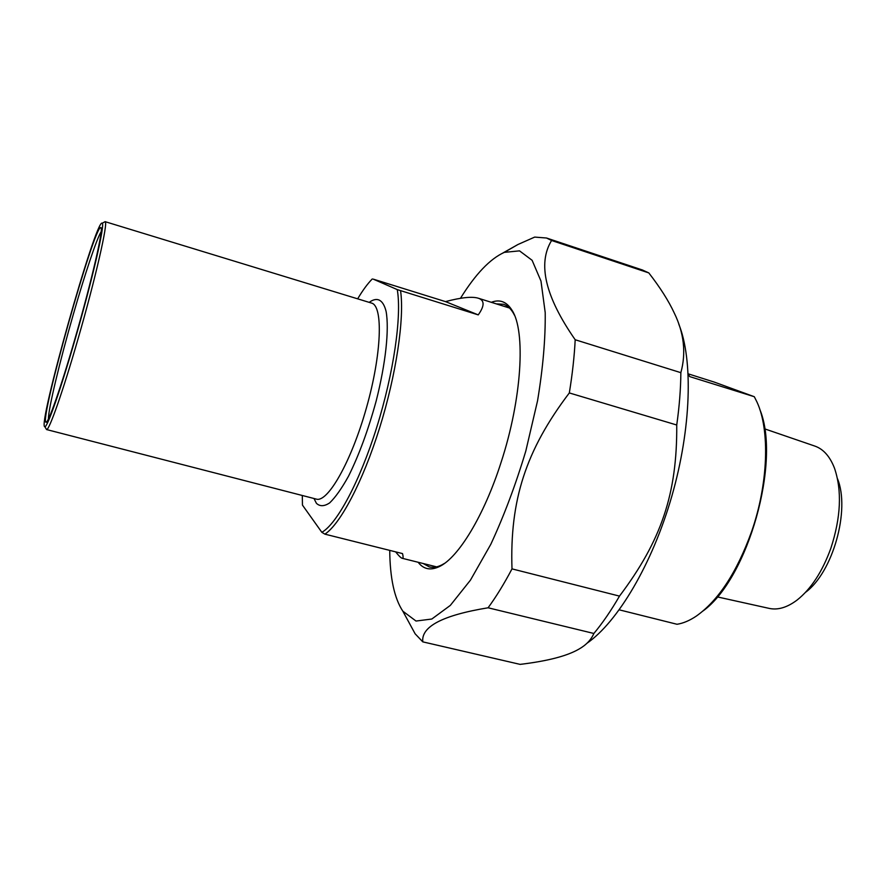<?xml version="1.0" encoding="UTF-8"?>
<svg xmlns="http://www.w3.org/2000/svg" width="886" height="886" viewBox="0 0 886 886"><rect width="100%" height="100%" fill="white"/><g stroke="black" fill="none" stroke-linecap="round" stroke-linejoin="round"><path stroke-width="1.33" d="M488.086 607.785C496.127 596.832 504.09 583.863 511.997 568.878L619.491 596.112C611.141 610.543 602.602 623.002 593.875 633.479L488.086 607.785C442.745 615.238 420.983 626.601 422.799 641.863L520.115 664.378C547.459 661.1 567.062 656.028 578.912 649.128C586.111 645.074 591.095 639.858 593.875 633.479M408.612 621.795L415.135 633.811L422.799 641.863M642.206 269.92L648.807 272.91L551.59 240.494L546.529 238.013L534.69 237.094L517.922 244.514L502.849 253.019M569.321 392.941C572.4 374.08 574.361 356.349 575.191 339.748L680.858 372.674C680.725 389.076 679.352 406.519 676.738 425.003L569.321 392.941C525.719 450.387 509.716 500.457 511.997 568.878M619.491 596.112C661.31 540.582 677.247 493.79 676.738 425.003M678.765 324.043C693.195 359.771 691.346 428.459 671.787 496.315C652.24 564.183 617.642 622.127 586.92 643.302M680.858 372.674C686.251 352.927 684.047 333.014 674.224 312.935C668.609 300.841 660.136 287.496 648.807 272.91M551.59 240.494C537.381 263.64 545.244 296.732 575.191 339.748M389.729 550.383C389.995 578.06 394.359 598.316 402.82 611.163L416.01 621.042L431.814 619.026L450.321 605.404L470.444 580.153L490.789 544.336C504.001 515.862 515.674 484.764 525.808 451.029L537.558 400.76C542.974 367.978 545.532 338.607 545.211 312.625L540.981 281.061L532.109 260.296L519.528 250.86L504.311 252.366C490.08 258.812 475.461 274.128 460.454 298.316M496.326 303.876L503.569 304.286C507.257 305.493 510.458 308.328 513.16 312.802L514.5 315.283M444.683 563.286L441.826 564.914C437.208 567.217 433.032 567.871 429.278 566.885L423.231 563.529M418.137 562.256C423.541 569.333 430.651 570.75 439.478 566.519C458.372 557.659 484.044 515.752 501.033 462.514C521.943 398.822 525.852 331.01 511.997 310.222C506.648 301.683 499.759 299.047 491.32 302.303M619.259 609.834L677.037 624.276C683.217 623.301 689.64 620.588 696.296 616.113C718.491 600.409 736.93 572.223 751.616 531.556C768.328 483.623 769.989 430.087 757.009 402.111L754.307 396.718L689.795 376.628L688.212 374.257M688.189 373.837L714.304 382.099L754.307 396.718M703.152 610.886C748.149 578.348 781.264 460.753 759.845 409.52M805.518 592.335C832.829 572.445 850.416 509.971 837.503 478.75M764.585 428.835L814.987 446.134C823.471 449.147 829.972 456.511 834.512 468.24C842.11 490.711 840.903 517.391 830.858 548.279C822.374 571.647 811.122 588.913 797.079 600.066C787.089 607.574 777.709 610.332 768.937 608.339L717.272 596.887M445.514 301.617C461.141 297.463 472.072 296.323 478.307 298.217C484.686 300.299 484.664 305.858 478.241 314.884L445.514 301.617L373.216 279.123L397.26 289.6C401.879 315.804 393.761 372.928 376.783 427.185C359.816 481.497 336.946 523.947 321.839 532.309L324.885 534.147L402.51 553.584C403.407 557.05 403.252 558.601 402.056 558.246C400.849 557.87 398.711 555.743 395.654 551.867M478.241 314.884L397.26 289.6M302.303 495.495L302.458 505.109L321.839 532.309M324.885 534.147C340.268 524.213 362.773 481.796 379.507 428.248C396.263 374.734 404.57 318.229 400.572 290.774M46.039 428.691L46.559 429.555C48.996 430.939 62.939 391.424 77.913 339.338C95.466 278.769 108.469 221.555 105.124 221.688L104.116 222.22M75.388 338.33C60.757 389.242 47.191 427.96 44.854 426.709C36.891 427.993 96.352 216.948 102.178 223.228C105.334 223.172 92.532 279.134 75.388 338.33M75.277 337.699C92.022 279.91 104.315 225.742 100.727 227.624C94.337 225.288 39.516 419.875 45.906 422.168C47.755 424.97 60.957 387.547 75.277 337.699M48.453 418.879C48.11 409.853 59.86 361.023 73.317 314.386C84.812 274.306 96.829 238.312 101.137 231.767M357.667 298.837C362.728 290.331 367.59 283.697 372.275 278.957M371.4 303.034L371.577 303.09C383.328 305.947 381.733 354.001 366.427 407.881C351.266 461.816 327.587 503.17 316.202 499.073L315.937 499.006M313.987 498.508L316.424 503.314C319.879 506.593 324.309 506.449 329.692 502.871C335.517 497.234 341.797 488.341 348.519 476.181C358.996 455.105 368.188 430.098 376.129 401.159C385.687 363.614 389.331 329.359 386.108 311.44C383.14 299.501 377.104 296.6 369.207 302.359M642.848 270.141L546.529 238.013M402.82 611.163L415.135 633.811M504.311 252.366L517.922 244.514M513.16 312.802L511.997 310.222M441.826 564.914L439.478 566.519M402.155 558.28L436.61 566.863M478.307 298.217L509.483 308.018M44.854 426.709L46.559 429.555M102.178 223.228L105.124 221.688M46.515 429.544L316.202 499.073M105.046 221.644L371.068 302.934M101.192 228.444L100.727 227.624M46.836 421.647L45.906 422.168"/></g></svg>
